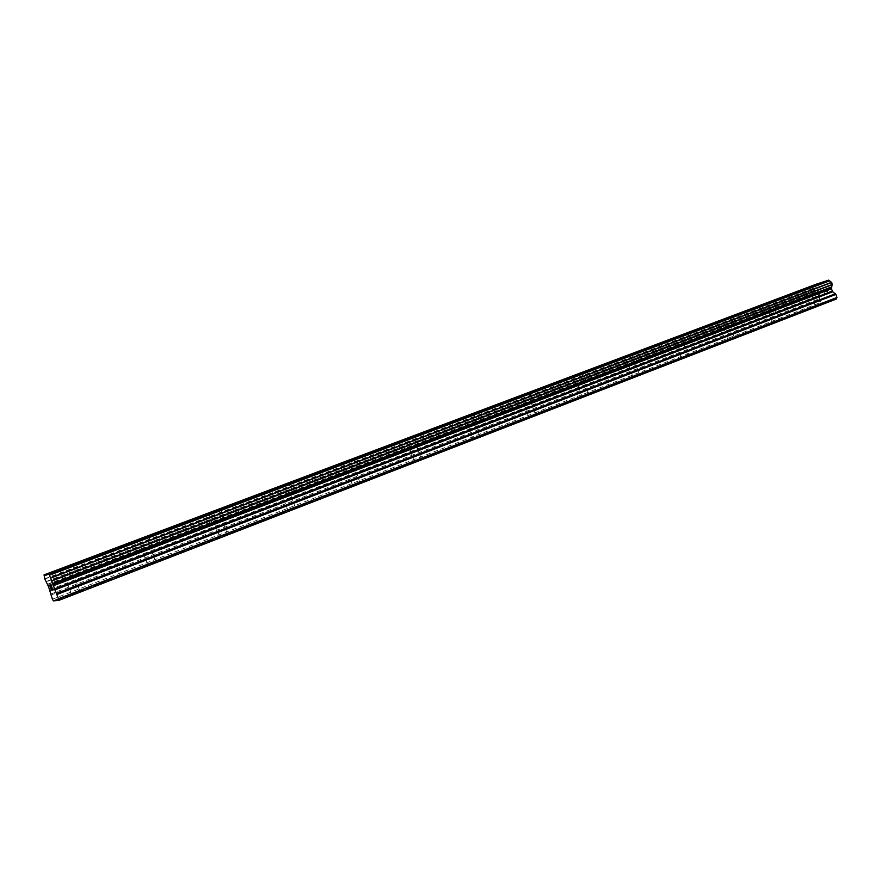 <?xml version="1.0" encoding="UTF-8"?>
<svg xmlns="http://www.w3.org/2000/svg" width="881" height="881" viewBox="0 0 881 881"><rect width="100%" height="100%" fill="white"/><g stroke="black" fill="none" stroke-linecap="round" stroke-linejoin="round"><path stroke-width="0.66" stroke-dasharray="4.41 3.3" d="M816.302 306.026L821.632 304.22L816.302 306.026M812.524 295.245L817.843 293.417L812.524 295.245M816.819 284.398L806.776 287.955M773.661 322.545L778.98 320.739L773.661 322.545M769.785 311.533L775.093 309.716L769.785 311.533M774.036 300.509L763.86 304.121M729.182 339.758L734.479 337.963L729.182 339.758M725.217 328.525L730.514 326.708L725.217 328.525M729.413 317.314L719.083 320.981M682.753 357.741L688.039 355.946L682.753 357.741M678.689 346.266L683.964 344.449L678.689 346.266M682.83 334.846L672.335 338.59M634.254 376.528L639.507 374.733L634.254 376.528M630.069 364.789L635.322 362.983L630.069 364.789M634.155 353.182L623.737 356.937M583.508 396.164L588.739 394.391L583.508 396.164M579.224 384.171L584.444 382.376L579.224 384.171M583.244 372.344L572.364 376.242M530.395 416.735L535.593 414.962L530.395 416.735M525.99 404.467L531.188 402.672L525.99 404.467M529.955 392.408L518.832 396.406M474.716 438.298L479.892 436.524L474.716 438.298M470.19 425.743L475.355 423.948L470.19 425.743M474.099 413.442L462.712 417.55M416.306 460.917L421.448 459.155L416.306 460.917M411.636 448.055L416.779 446.282L411.636 448.055M415.491 435.511L403.806 439.74M354.933 484.682L360.043 482.92L354.933 484.682M350.131 471.5L355.241 469.727L350.131 471.5M353.92 458.682L341.894 463.054M290.378 509.67L295.465 507.919L290.378 509.67M285.422 496.168L290.51 494.395L285.422 496.168M289.166 483.063L276.755 487.6M222.386 536L227.452 534.249L222.386 536M217.277 522.147L222.342 520.385L217.277 522.147M220.966 508.733L208.103 513.458M150.684 563.763L155.728 562.012L150.684 563.763M145.409 549.546L150.442 547.784L145.409 549.546M149.054 535.813L135.674 540.747M74.94 593.089L79.973 591.338L74.94 593.089M69.489 578.476L74.511 576.714L69.489 578.476M73.112 564.402L59.644 569.467M69.004 578.564L76.812 575.822L69.004 578.564M65.216 568.399L73.024 565.646L65.216 568.399M144.814 549.667L152.655 546.925L144.814 549.667M141.147 539.767L148.977 537.014L141.147 539.767M216.605 522.301L224.468 519.559L216.605 522.301M213.048 512.665L220.911 509.912L213.048 512.665M284.662 496.366L292.569 493.613L284.662 496.366M281.215 486.973L289.122 484.198L281.215 486.973M349.294 471.731L357.234 468.967L349.294 471.731M345.947 462.569L353.887 459.794L345.947 462.569M410.733 448.308L418.728 445.544L410.733 448.308M407.496 439.366L415.48 436.58L407.496 439.366M469.232 426.019L477.26 423.243L469.232 426.019M466.082 417.286L474.11 414.488L466.082 417.286M524.977 404.764L533.06 401.978L524.977 404.764M521.915 396.23L529.988 393.422L521.915 396.23M578.167 384.49L586.294 381.693L578.167 384.49M575.183 376.154L583.299 373.335L575.183 376.154M628.979 365.13L637.139 362.322L628.979 365.13M626.072 356.97L634.221 354.14L626.072 356.97M677.555 346.607L685.759 343.799L677.555 346.607M674.725 338.623L682.918 335.782L674.725 338.623M724.05 328.888L732.287 326.058L724.05 328.888M721.286 321.069L729.512 318.217L721.286 321.069M768.595 311.918L776.855 309.077L768.595 311.918M765.897 304.253L774.157 301.401L765.897 304.253M811.302 295.631L819.583 292.789L811.302 295.631M808.67 288.131L816.951 285.268L808.67 288.131M50.966 587.748L49.799 585.391M52.078 590.105L50.691 587.781M50.305 585.314L49.589 585.072M50.768 584.885L51.836 586.834M52.056 587.825L51.847 586.834M53.113 589.973L52.067 587.825M51.12 586.206L50.9 585.226M826.818 289.585L827.336 291.093L826.818 289.596L825.453 290.025L826.818 289.585M826.686 291.578L827.435 291.336L826.686 291.578M827.435 291.336L827.953 292.833L827.424 291.336M827.953 292.833L826.587 293.274L827.953 292.833M826.675 293.516L828.217 293.032L826.907 289.287L825.365 289.783L826.907 289.287L828.217 293.032L826.675 293.516M824.076 290.785L823.515 290.378L824.076 290.785M823.482 290.389L824.781 294.122L823.471 290.389M824.781 294.122L823.823 290.818L824.781 294.122M815.861 284.332L814.98 287.933L815.63 289.805L819.11 292.767L819.936 295.818L819.088 299.661L820.145 302.679L821.533 303.604L836.399 299.011M815.861 289.981L45.999 581.923M57.309 600.016L832.237 299.925M58.124 600.203L832.127 300.333M57.97 599.95L833.966 299.397M58.234 600.402L834.318 299.65M45.823 581.636L815.63 289.805M47.486 584.532L817.865 291.523M48.059 585.535L818.658 292.096M48.51 586.526L819.11 292.767M52.408 599.245L820.145 302.679M53.389 600.875L821.533 303.604M54.864 600.523L823.548 302.976M54.071 600.335L823.669 302.568M54.721 600.269L825.376 302.04M54.974 600.721L825.717 302.304M44.237 575.943L815.586 285.268M44.314 576.174L815.608 285.444M44.843 578.762L815.079 287.669M44.865 579.07L814.98 287.933M47.365 584.29L817.733 291.358M49.655 589.598L819.892 295.014M49.953 590.611L819.936 295.818M50.569 594.113L819.044 298.868M50.867 595.127L819.088 299.661M815.399 306.478L811.61 295.664M772.681 323.03L768.794 311.995M728.113 340.286L724.138 329.02M681.597 358.314L677.511 346.806M632.976 377.145L628.792 365.384M582.121 396.857L577.826 384.821M528.864 417.495L524.448 405.183M473.042 439.123L468.494 426.525M414.433 461.831L409.753 448.925M352.863 485.695L348.039 472.469M288.076 510.793L283.098 497.236M219.81 537.245L214.678 523.325M147.788 565.15L142.491 550.856M71.691 594.642L66.207 579.951M63.895 580.854L60.073 570.613M140.277 551.715L136.577 541.76M212.552 524.151L208.973 514.449M281.039 498.018L277.57 488.57M346.035 473.229L342.676 464.012M407.804 449.662L404.544 440.665M466.578 427.241L463.417 418.464M522.576 405.877L519.493 397.309M575.987 385.504L572.98 377.123M626.975 366.055L624.056 357.862M675.727 347.455L672.886 339.438M722.376 329.67L719.601 321.818M767.043 312.623L764.345 304.947M809.87 296.291L807.238 288.77M819.583 292.789L816.951 285.268M776.855 309.077L774.157 301.401M732.287 326.058L729.512 318.217M685.759 343.799L682.918 335.782M637.139 362.322L634.221 354.14M586.294 381.693L583.299 373.335M533.06 401.978L529.988 393.422M477.26 423.243L474.11 414.488M418.728 445.544L415.48 436.58M357.234 468.967L353.887 459.794M292.569 493.613L289.122 484.198M224.468 519.559L220.911 509.912M152.655 546.925L148.977 537.014M76.812 575.822L73.024 565.646M79.973 591.338L74.511 576.714M155.728 562.012L150.442 547.784M227.452 534.249L222.342 520.385M295.465 507.919L290.51 494.395M360.043 482.92L355.241 469.727M421.448 459.155L416.779 446.282M479.892 436.524L475.355 423.948M535.593 414.962L531.188 402.672M588.739 394.391L584.444 382.376M639.507 374.733L635.322 362.983M688.039 355.946L683.964 344.449M734.479 337.963L730.514 326.708M778.98 320.739L775.093 309.716M821.632 304.22L817.843 293.417M52.056 580.898L832.215 284.695"/><path stroke-width="1.32" d="M806.776 287.955L816.819 284.398M815.222 285.048L806.941 287.922L815.222 285.048M763.86 304.121L774.036 300.509M772.307 301.214L764.036 304.077L772.307 301.214M719.083 320.981L729.413 317.314M727.53 318.085L719.292 320.937L727.53 318.085M672.335 338.59L682.83 334.846M680.771 335.694L672.566 338.546L680.771 335.694M623.737 356.948L634.155 353.182M631.908 354.096L623.737 356.937L631.908 354.096M572.364 376.242L583.244 372.344M580.777 373.357L572.65 376.187L580.777 373.357M518.832 396.406L529.955 392.408M527.234 393.521L519.151 396.34L527.234 393.521M462.712 417.55L474.099 413.442M471.104 414.665L463.054 417.473L471.104 414.665M403.806 439.74L415.491 435.511M412.187 436.866L404.181 439.663L412.187 436.866M341.894 463.054L353.92 458.682M350.264 460.19L342.302 462.977L350.264 460.19M276.755 487.6L289.166 483.063M285.103 484.726L277.185 487.501L285.103 484.726M208.103 513.458L220.966 508.733M216.451 510.584L208.566 513.359L216.451 510.584M135.674 540.747L149.054 535.813M144.021 537.873L136.17 540.637L144.021 537.873M59.644 569.467L73.112 564.402M49.788 585.402L50.955 587.748M50.68 587.792L52.078 590.105L49.589 585.072L50.294 585.325M51.505 590.182L52.078 590.105M49.6 585.061L51.516 590.182M50.757 584.885L53.113 589.973L52.42 590.061L51.12 586.206M50.889 585.226L52.431 590.061L53.102 589.962M49.468 575.183L59.027 600.324L53.389 600.875L52.408 599.245L48.51 586.526L44.865 579.07L44.05 574.875L48.774 573.949L49.468 575.183L829.594 280.863L828.68 280.125L815.861 284.332L44.05 574.875M832.303 284.662L52.089 580.898L832.292 284.673L831.708 282.493L829.594 280.863M59.027 600.324L836.399 299.011L836.95 297.47L835.882 294.408L832.699 291.776L831.433 288.836L832.105 284.739M57.397 600.479L58.124 600.203M58.763 598.573L836.95 297.47M53.102 585.832L831.433 288.836M52.805 584.797L831.367 288.032M52.618 583.718L831.642 287.096M52.034 580.579L832.38 284.398M48.774 573.949L828.68 280.125M54.159 600.798L54.864 600.523M57.188 594.367L835.882 294.408M56.725 593.353L835.397 293.736M54.743 589.962L832.699 291.776M54.27 588.96L832.226 291.104M52.541 583.464L831.642 286.898M51.054 577.958L831.708 282.493M50.889 577.683L831.488 282.327M49.369 574.963L829.495 280.709"/></g></svg>
